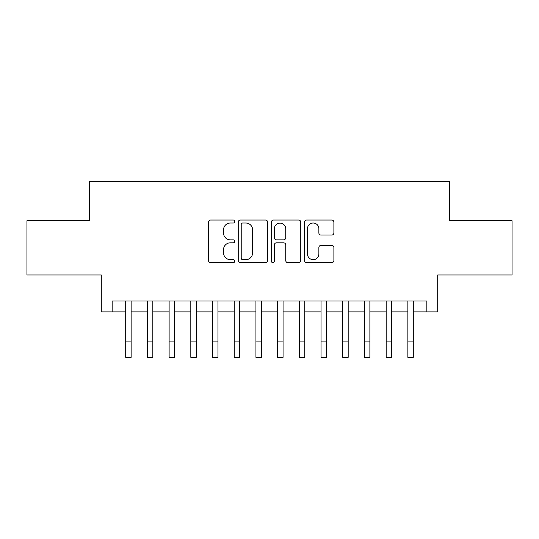 <?xml version="1.0" encoding="UTF-8"?>
<svg xmlns="http://www.w3.org/2000/svg" width="539" height="539" viewBox="0 0 539 539"><rect width="100%" height="100%" fill="white"/><g stroke="black" fill="none" stroke-linecap="round" stroke-linejoin="round"><path stroke-width="0.81" d="M234.775 221.522A1.489 1.489 0 0 0 233.279 220.033L210.648 220.033A2.129 2.129 0 0 0 208.519 222.162L208.519 260.512A2.129 2.129 0 0 0 210.648 262.641L233.279 262.641A1.489 1.489 0 0 0 234.775 261.152A1.489 1.489 0 0 0 233.279 259.663L230.355 259.663A6.818 6.818 0 0 1 223.537 252.845L223.537 249.645A6.818 6.818 0 0 1 230.355 242.826L233.279 242.826A1.489 1.489 0 0 0 234.775 241.337A1.489 1.489 0 0 0 233.279 239.848L230.355 239.848A6.818 6.818 0 0 1 223.537 233.03L223.537 229.836A6.818 6.818 0 0 1 230.355 223.018L233.279 223.018A1.489 1.489 0 0 0 234.775 221.522M331.761 235.051A2.129 2.129 0 0 0 333.89 232.922L333.89 222.162A2.129 2.129 0 0 0 331.761 220.033L306.624 220.033A2.129 2.129 0 0 0 304.495 222.162L304.495 260.512A2.129 2.129 0 0 0 306.624 262.641L331.761 262.641A2.129 2.129 0 0 0 333.89 260.512L333.89 247.516A2.129 2.129 0 0 0 331.761 245.386L321.001 245.386A2.129 2.129 0 0 0 318.872 247.516L318.872 253.963A5.7 5.7 0 0 1 313.172 259.663A5.7 5.7 0 0 1 307.473 253.963L307.473 228.718A5.7 5.7 0 0 1 313.172 223.018A5.7 5.7 0 0 1 318.872 228.718L318.872 232.922A2.129 2.129 0 0 0 321.001 235.051L331.761 235.051M112.139 311.879L112.139 301.025L426.861 301.025L426.861 311.879L437.708 311.879L437.708 274.978L512.05 274.978L512.05 220.721L449.647 220.721L449.647 181.65L89.353 181.65L89.353 220.721L26.95 220.721L26.95 274.978L101.292 274.978L101.292 311.879L125.708 311.879M267.634 222.162A2.129 2.129 0 0 0 265.505 220.033L240.367 220.033A2.129 2.129 0 0 0 238.238 222.162L238.238 260.512A2.129 2.129 0 0 0 240.367 262.641L265.505 262.641A2.129 2.129 0 0 0 267.634 260.512L267.634 222.162M273.495 220.033L298.633 220.033A2.129 2.129 0 0 1 300.762 222.162L300.762 260.512A2.129 2.129 0 0 1 298.633 262.641L287.873 262.641A2.129 2.129 0 0 1 285.744 260.512L285.744 244.962A2.129 2.129 0 0 0 283.615 242.826L276.48 242.826A2.129 2.129 0 0 0 274.344 244.962L274.344 261.152A1.489 1.489 0 0 1 272.855 262.641A1.489 1.489 0 0 1 271.366 261.152L271.366 222.162A2.129 2.129 0 0 1 273.495 220.033M131.132 311.879L147.41 311.879M152.84 311.879L169.118 311.879M174.542 311.879L190.819 311.879M196.25 311.879L212.528 311.879M217.951 311.879L234.229 311.879M239.653 311.879L255.937 311.879M261.361 311.879L277.639 311.879M283.063 311.879L299.347 311.879M304.771 311.879L321.049 311.879M326.472 311.879L342.75 311.879M348.181 311.879L364.458 311.879M369.882 311.879L386.16 311.879M391.59 311.879L407.868 311.879M413.292 311.879L426.861 311.879M242.712 223.018A1.489 1.489 0 0 0 241.216 224.507L241.216 258.168A1.489 1.489 0 0 0 242.712 259.663L245.797 259.663A6.818 6.818 0 0 0 252.616 252.845L252.616 229.836A6.818 6.818 0 0 0 245.797 223.018L242.712 223.018M285.744 228.819A5.7 5.7 0 0 0 280.044 223.126A5.7 5.7 0 0 0 274.344 228.819L274.344 237.719A2.129 2.129 0 0 0 276.48 239.848L283.615 239.848A2.129 2.129 0 0 0 285.744 237.719L285.744 228.819M125.708 341.072L131.132 341.072L131.132 357.35L125.708 357.35L125.708 301.025M131.132 341.072L131.132 301.025M147.41 341.072L152.84 341.072L152.84 357.35L147.41 357.35L147.41 301.025M152.84 341.072L152.84 301.025M169.118 341.072L174.542 341.072L174.542 357.35L169.118 357.35L169.118 301.025M174.542 341.072L174.542 301.025M190.819 341.072L196.25 341.072L196.25 357.35L190.819 357.35L190.819 301.025M196.25 341.072L196.25 301.025M212.528 341.072L217.951 341.072L217.951 357.35L212.528 357.35L212.528 301.025M217.951 341.072L217.951 301.025M234.229 341.072L239.653 341.072L239.653 357.35L234.229 357.35L234.229 301.025M239.653 341.072L239.653 301.025M255.937 341.072L261.361 341.072L261.361 357.35L255.937 357.35L255.937 301.025M261.361 341.072L261.361 301.025M277.639 341.072L283.063 341.072L283.063 357.35L277.639 357.35L277.639 301.025M283.063 341.072L283.063 301.025M299.347 341.072L304.771 341.072L304.771 357.35L299.347 357.35L299.347 301.025M304.771 341.072L304.771 301.025M321.049 341.072L326.472 341.072L326.472 357.35L321.049 357.35L321.049 301.025M326.472 341.072L326.472 301.025M342.75 341.072L348.181 341.072L348.181 357.35L342.75 357.35L342.75 301.025M348.181 341.072L348.181 301.025M364.458 341.072L369.882 341.072L369.882 357.35L364.458 357.35L364.458 301.025M369.882 341.072L369.882 301.025M386.16 341.072L391.59 341.072L391.59 357.35L386.16 357.35L386.16 301.025M391.59 341.072L391.59 301.025M407.868 341.072L413.292 341.072L413.292 357.35L407.868 357.35L407.868 301.025M413.292 341.072L413.292 301.025"/></g></svg>
